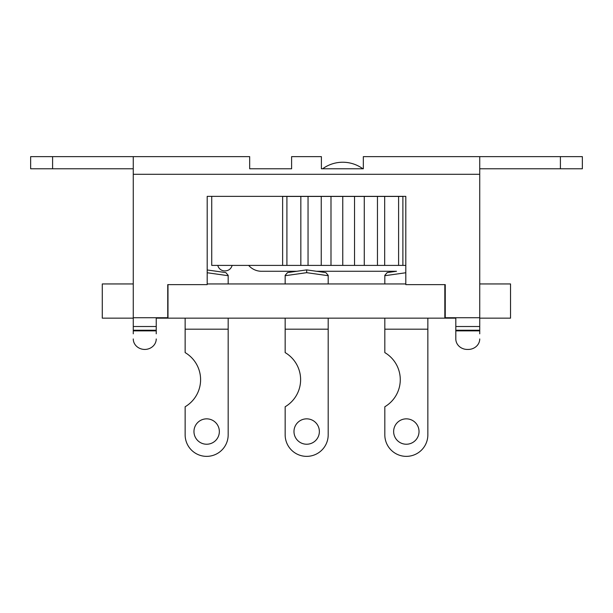 <?xml version="1.0" encoding="UTF-8"?>
<svg xmlns="http://www.w3.org/2000/svg" width="613" height="613" viewBox="0 0 613 613"><rect width="100%" height="100%" fill="white"/><g stroke="black" fill="none" stroke-linecap="round" stroke-linejoin="round"><path stroke-width="0.92" d="M396.504 271.275L387.194 272.586L396.504 271.275L316.507 271.275L325.817 272.586L306.676 269.889L287.535 272.586L285.16 275.314L287.535 272.586M328.193 329.189L328.193 434.847A21.516 21.516 0 0 1 306.676 456.363A21.516 21.516 0 0 1 285.16 434.847L285.16 406.756A31.447 31.447 0 0 0 285.16 352.605L285.16 329.189L328.193 329.189L328.193 318.155M328.193 283.949L328.193 275.314L325.817 272.586L328.193 275.314M319.365 431.537A12.689 12.689 0 0 1 300.332 442.532A12.689 12.689 0 0 1 300.332 420.549A12.689 12.689 0 0 1 319.365 431.537M285.16 275.314L285.16 275.704L306.676 272.678L306.676 269.889L306.676 272.678L328.193 275.704M285.16 318.155L285.16 329.189M285.16 283.949L285.16 275.704M479.734 283.949L510.537 283.949L510.537 318.155L479.734 318.155M455.811 318.155L156.238 318.155M133.266 318.155L102.279 318.155L102.279 283.949L133.266 283.949M296.845 271.275L261.529 271.275A17.049 17.049 0 0 1 248.656 265.398M207.194 283.949L405.806 283.949M416.817 329.189L427.851 329.189L427.851 434.847A21.516 21.516 0 0 1 406.335 456.363A21.516 21.516 0 0 1 384.818 434.847L384.818 406.756A31.447 31.447 0 0 0 384.818 352.605L384.818 329.189L427.851 329.189L427.851 318.155M419.024 431.537A12.689 12.689 0 0 1 399.99 442.532A12.689 12.689 0 0 1 399.99 420.549A12.689 12.689 0 0 1 419.024 431.537M387.194 272.586L384.818 275.314L387.194 272.586M384.818 275.314L384.818 275.704L405.806 272.754M384.818 318.155L384.818 329.189L395.852 329.189M384.818 283.949L384.818 275.704M217.14 329.189L228.174 329.189L228.174 434.847A21.516 21.516 0 0 1 206.658 456.363A21.516 21.516 0 0 1 185.141 434.847L185.141 406.756A31.447 31.447 0 0 0 185.141 352.605L185.141 329.189L228.174 329.189L228.174 318.155M228.174 283.949L228.174 275.314L225.799 272.586L228.174 275.314M219.347 431.537A12.689 12.689 0 0 1 200.313 442.532A12.689 12.689 0 0 1 200.313 420.549A12.689 12.689 0 0 1 219.347 431.537M207.194 269.965L225.799 272.586L207.194 269.965M185.141 318.155L185.141 329.189L196.175 329.189M444.831 318.155L444.831 284.631M167.985 284.631L167.985 318.155M455.811 333.817L455.811 338.951L455.811 330.231L479.734 330.231L479.734 156.637L363.325 156.637L363.325 168.774L362.873 168.774A34.205 34.205 0 0 0 322.645 168.774L321.396 168.774L321.396 156.637L291.604 156.637L291.604 168.774L249.675 168.774L249.675 156.637L133.266 156.637L133.266 333.824M479.734 333.817L479.734 330.231M156.238 333.817L156.238 317.733L167.747 317.733L167.747 284.631L207.194 284.631L207.194 196.359L405.806 196.359L405.806 284.631L445.253 284.631L445.253 317.733L455.811 317.733L455.811 330.231M224.772 270.915L225.163 270.915L224.772 270.915A7.172 7.172 0 0 1 217.799 265.398M282.624 265.398L282.624 196.436L330.989 196.436L330.989 265.398L211.73 265.398L211.73 196.359M405.806 265.398L330.989 265.398M330.989 196.436L402.894 196.436L402.894 265.398M286.915 265.398L286.915 196.436M300.837 265.398L300.837 196.436M308.048 265.398L308.048 196.436M321.243 265.398L321.243 196.436M342.759 265.398L342.759 196.436M354.529 196.436L354.529 265.398M364.275 265.398L364.275 196.436M377.462 265.398L377.462 196.436M384.673 265.398L384.673 196.436M398.596 265.398L398.596 196.436M30.65 168.774L30.65 156.637L30.65 168.774L52.595 168.774L52.595 156.637L30.65 156.637M52.595 156.637L133.266 156.637M582.35 156.637L582.35 168.774L582.35 156.637L560.405 156.637L560.405 168.774L582.35 168.774M479.734 156.637L560.405 156.637M133.266 168.774L52.595 168.774M363.325 168.774L321.396 168.774M291.604 168.774L249.675 168.774M560.405 168.774L479.734 168.774M156.238 326.507L133.266 326.507M156.238 330.231L133.266 330.231M479.734 326.507L455.811 326.507M479.734 338.951A11.586 10.498 -0 0 1 468.148 349.448L467.397 349.448A11.586 10.498 -0 0 1 455.811 338.951M468.148 349.448L467.397 349.448M156.238 338.951A11.586 10.498 -0 0 1 144.653 349.448A11.586 10.498 -0 0 1 133.266 338.951M207.194 272.754L228.174 275.704M133.266 174.291L479.734 174.291M479.734 317.733L455.811 317.733M156.238 330.867L133.266 330.867M479.734 330.867L455.811 330.867M156.238 317.733L133.266 317.733M232.143 265.398C231.07 268.831 228.749 270.67 225.163 270.915"/></g></svg>
